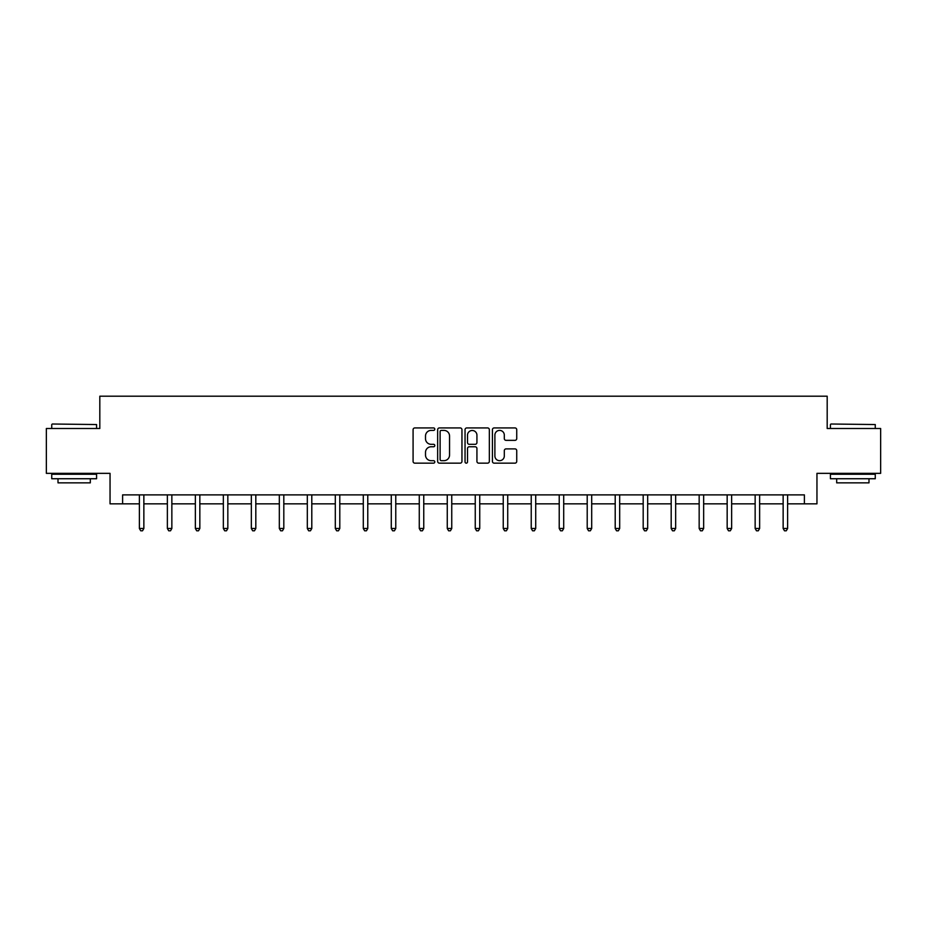 <?xml version="1.0" encoding="UTF-8"?>
<svg xmlns="http://www.w3.org/2000/svg" width="927" height="927" viewBox="0 0 927 927"><rect width="100%" height="100%" fill="white"/><g stroke="black" fill="none" stroke-linecap="round" stroke-linejoin="round"><path stroke-width="1.39" d="M434.798 429.166A1.228 1.228 0 0 0 433.558 427.926L414.844 427.926A1.761 1.761 0 0 0 413.083 429.688L413.083 461.391A1.761 1.761 0 0 0 414.844 463.152L433.558 463.152A1.228 1.228 0 0 0 434.798 461.924A1.228 1.228 0 0 0 433.558 460.684L431.136 460.684A5.632 5.632 0 0 1 425.505 455.053L425.505 452.411A5.632 5.632 0 0 1 431.136 446.768L433.558 446.768A1.228 1.228 0 0 0 434.798 445.539A1.228 1.228 0 0 0 433.558 444.311L431.136 444.311A5.632 5.632 0 0 1 425.505 438.668L425.505 436.026A5.632 5.632 0 0 1 431.136 430.395L433.558 430.395A1.228 1.228 0 0 0 434.798 429.166M514.972 440.348A1.761 1.761 0 0 0 516.733 438.587L516.733 429.688A1.761 1.761 0 0 0 514.972 427.926L494.184 427.926A1.761 1.761 0 0 0 492.422 429.688L492.422 461.391A1.761 1.761 0 0 0 494.184 463.152L514.972 463.152A1.761 1.761 0 0 0 516.733 461.391L516.733 450.649A1.761 1.761 0 0 0 514.972 448.888L506.072 448.888A1.761 1.761 0 0 0 504.311 450.649L504.311 455.98A4.716 4.716 0 0 1 499.607 460.684A4.716 4.716 0 0 1 494.891 455.98L494.891 435.111A4.716 4.716 0 0 1 499.607 430.395A4.716 4.716 0 0 1 504.311 435.111L504.311 438.587A1.761 1.761 0 0 0 506.072 440.348L514.972 440.348M122.607 503.848L122.607 494.879L804.393 494.879L804.393 503.848L816.954 503.848L816.954 473.349L880.65 473.349L880.65 428.494L827.185 428.494L827.185 396.2L99.815 396.2L99.815 428.494L46.35 428.494L46.35 473.349L110.046 473.349L110.046 503.848L139.374 503.848M461.959 429.688A1.761 1.761 0 0 0 460.198 427.926L439.421 427.926A1.761 1.761 0 0 0 437.66 429.688L437.66 461.391A1.761 1.761 0 0 0 439.421 463.152L460.198 463.152A1.761 1.761 0 0 0 461.959 461.391L461.959 429.688M466.802 427.926L487.579 427.926A1.761 1.761 0 0 1 489.34 429.688L489.34 461.391A1.761 1.761 0 0 1 487.579 463.152L478.691 463.152A1.761 1.761 0 0 1 476.93 461.391L476.93 448.529A1.761 1.761 0 0 0 475.169 446.768L469.271 446.768A1.761 1.761 0 0 0 467.509 448.529L467.509 461.924A1.228 1.228 0 0 1 466.269 463.152A1.228 1.228 0 0 1 465.041 461.924L465.041 429.688A1.761 1.761 0 0 1 466.802 427.926M143.859 503.848L167.37 503.848M171.854 503.848L195.354 503.848M199.838 503.848L223.349 503.848M227.833 503.848L251.333 503.848M255.817 503.848L279.328 503.848M283.813 503.848L307.312 503.848M311.796 503.848L335.307 503.848M339.792 503.848L363.291 503.848M367.776 503.848L391.287 503.848M395.771 503.848L419.271 503.848M423.755 503.848L447.266 503.848M451.75 503.848L475.25 503.848M479.734 503.848L503.245 503.848M507.729 503.848L531.229 503.848M535.713 503.848L559.224 503.848M563.709 503.848L587.208 503.848M591.693 503.848L615.204 503.848M619.688 503.848L643.187 503.848M647.672 503.848L671.183 503.848M675.667 503.848L699.167 503.848M703.651 503.848L727.162 503.848M731.646 503.848L755.146 503.848M759.63 503.848L783.141 503.848M787.626 503.848L804.393 503.848M441.356 430.395A1.228 1.228 0 0 0 440.116 431.623L440.116 459.456A1.228 1.228 0 0 0 441.356 460.684L443.906 460.684A5.632 5.632 0 0 0 449.549 455.053L449.549 436.026A5.632 5.632 0 0 0 443.906 430.395L441.356 430.395M476.93 435.192A4.716 4.716 0 0 0 472.214 430.487A4.716 4.716 0 0 0 467.509 435.192L467.509 442.55A1.761 1.761 0 0 0 469.271 444.311L475.169 444.311A1.761 1.761 0 0 0 476.93 442.55L476.93 435.192M144.102 494.879L143.998 495.145A1.796 1.796 0 0 0 143.859 495.818L143.859 528.471L139.374 528.471L139.374 495.818A1.796 1.796 0 0 0 139.247 495.145L139.143 494.879M143.859 528.471L142.515 530.8L140.73 530.8L139.374 528.471M52.271 424.01L96.582 424.543L52.271 424.01M74.16 478.738L51.738 478.738L51.738 474.242L96.582 474.242L96.582 478.738L74.16 478.738M90.313 478.738L90.313 482.863L58.007 482.863L58.007 478.738M830.951 424.01L875.262 424.543L830.951 424.01M852.84 478.738L830.418 478.738L830.418 474.242L875.262 474.242L875.262 478.738L852.84 478.738M868.993 478.738L868.993 482.863L836.687 482.863L836.687 478.738M172.086 494.879L171.982 495.145A1.796 1.796 0 0 0 171.854 495.818L171.854 528.471L167.37 528.471L167.37 495.818A1.796 1.796 0 0 0 167.242 495.145L167.138 494.879M171.854 528.471L170.51 530.8L168.714 530.8L167.37 528.471M200.081 494.879L199.977 495.145A1.796 1.796 0 0 0 199.838 495.818L199.838 528.471L195.354 528.471L195.354 495.818A1.796 1.796 0 0 0 195.226 495.145L195.122 494.879M199.838 528.471L198.494 530.8L196.698 530.8L195.354 528.471M228.065 494.879L227.961 495.145A1.796 1.796 0 0 0 227.833 495.818L227.833 528.471L223.349 528.471L223.349 495.818A1.796 1.796 0 0 0 223.222 495.145L223.117 494.879M227.833 528.471L226.489 530.8L224.693 530.8L223.349 528.471M256.061 494.879L255.956 495.145A1.796 1.796 0 0 0 255.817 495.818L255.817 528.471L251.333 528.471L251.333 495.818A1.796 1.796 0 0 0 251.205 495.145L251.101 494.879M255.817 528.471L254.473 530.8L252.677 530.8L251.333 528.471M284.044 494.879L283.94 495.145A1.796 1.796 0 0 0 283.813 495.818L283.813 528.471L279.328 528.471L279.328 495.818A1.796 1.796 0 0 0 279.201 495.145L279.085 494.879M283.813 528.471L282.468 530.8L280.672 530.8L279.328 528.471M312.04 494.879L311.935 495.145A1.796 1.796 0 0 0 311.796 495.818L311.796 528.471L307.312 528.471L307.312 495.818A1.796 1.796 0 0 0 307.185 495.145L307.08 494.879M311.796 528.471L310.452 530.8L308.656 530.8L307.312 528.471M340.024 494.879L339.919 495.145A1.796 1.796 0 0 0 339.792 495.818L339.792 528.471L335.307 528.471L335.307 495.818A1.796 1.796 0 0 0 335.18 495.145L335.064 494.879M339.792 528.471L338.448 530.8L336.652 530.8L335.307 528.471M368.019 494.879L367.915 495.145A1.796 1.796 0 0 0 367.776 495.818L367.776 528.471L363.291 528.471L363.291 495.818A1.796 1.796 0 0 0 363.164 495.145L363.06 494.879M367.776 528.471L366.432 530.8L364.635 530.8L363.291 528.471M396.003 494.879L395.899 495.145A1.796 1.796 0 0 0 395.771 495.818L395.771 528.471L391.287 528.471L391.287 495.818A1.796 1.796 0 0 0 391.159 495.145L391.043 494.879M395.771 528.471L394.427 530.8L392.631 530.8L391.287 528.471M423.998 494.879L423.894 495.145A1.796 1.796 0 0 0 423.755 495.818L423.755 528.471L419.271 528.471L419.271 495.818A1.796 1.796 0 0 0 419.143 495.145L419.039 494.879M423.755 528.471L422.411 530.8L420.615 530.8L419.271 528.471M451.982 494.879L451.878 495.145A1.796 1.796 0 0 0 451.75 495.818L451.75 528.471L447.266 528.471L447.266 495.818A1.796 1.796 0 0 0 447.138 495.145L447.023 494.879M451.75 528.471L450.406 530.8L448.61 530.8L447.266 528.471M479.977 494.879L479.862 495.145A1.796 1.796 0 0 0 479.734 495.818L479.734 528.471L475.25 528.471L475.25 495.818A1.796 1.796 0 0 0 475.122 495.145L475.018 494.879M479.734 528.471L478.39 530.8L476.594 530.8L475.25 528.471M507.961 494.879L507.857 495.145A1.796 1.796 0 0 0 507.729 495.818L507.729 528.471L503.245 528.471L503.245 495.818A1.796 1.796 0 0 0 503.106 495.145L503.002 494.879M507.729 528.471L506.385 530.8L504.589 530.8L503.245 528.471M535.957 494.879L535.841 495.145A1.796 1.796 0 0 0 535.713 495.818L535.713 528.471L531.229 528.471L531.229 495.818A1.796 1.796 0 0 0 531.101 495.145L530.997 494.879M535.713 528.471L534.369 530.8L532.573 530.8L531.229 528.471M563.94 494.879L563.836 495.145A1.796 1.796 0 0 0 563.709 495.818L563.709 528.471L559.224 528.471L559.224 495.818A1.796 1.796 0 0 0 559.085 495.145L558.981 494.879M563.709 528.471L562.365 530.8L560.568 530.8L559.224 528.471M591.936 494.879L591.82 495.145A1.796 1.796 0 0 0 591.693 495.818L591.693 528.471L587.208 528.471L587.208 495.818A1.796 1.796 0 0 0 587.081 495.145L586.976 494.879M591.693 528.471L590.348 530.8L588.552 530.8L587.208 528.471M619.92 494.879L619.815 495.145A1.796 1.796 0 0 0 619.688 495.818L619.688 528.471L615.204 528.471L615.204 495.818A1.796 1.796 0 0 0 615.064 495.145L614.96 494.879M619.688 528.471L618.344 530.8L616.548 530.8L615.204 528.471M647.915 494.879L647.799 495.145A1.796 1.796 0 0 0 647.672 495.818L647.672 528.471L643.187 528.471L643.187 495.818A1.796 1.796 0 0 0 643.06 495.145L642.956 494.879M647.672 528.471L646.328 530.8L644.532 530.8L643.187 528.471M675.899 494.879L675.795 495.145A1.796 1.796 0 0 0 675.667 495.818L675.667 528.471L671.183 528.471L671.183 495.818A1.796 1.796 0 0 0 671.044 495.145L670.939 494.879M675.667 528.471L674.323 530.8L672.527 530.8L671.183 528.471M703.883 494.879L703.778 495.145A1.796 1.796 0 0 0 703.651 495.818L703.651 528.471L699.167 528.471L699.167 495.818A1.796 1.796 0 0 0 699.039 495.145L698.935 494.879M703.651 528.471L702.307 530.8L700.511 530.8L699.167 528.471M731.878 494.879L731.774 495.145A1.796 1.796 0 0 0 731.646 495.818L731.646 528.471L727.162 528.471L727.162 495.818A1.796 1.796 0 0 0 727.023 495.145L726.919 494.879M731.646 528.471L730.302 530.8L728.506 530.8L727.162 528.471M759.862 494.879L759.758 495.145A1.796 1.796 0 0 0 759.63 495.818L759.63 528.471L755.146 528.471L755.146 495.818A1.796 1.796 0 0 0 755.018 495.145L754.914 494.879M759.63 528.471L758.286 530.8L756.49 530.8L755.146 528.471M787.857 494.879L787.753 495.145A1.796 1.796 0 0 0 787.626 495.818L787.626 528.471L783.141 528.471L783.141 495.818A1.796 1.796 0 0 0 783.002 495.145L782.898 494.879M787.626 528.471L786.27 530.8L784.485 530.8L783.141 528.471M51.738 428.494L51.738 424.543M61.958 474.242L61.958 473.349M86.362 474.242L86.362 473.349M96.582 428.494L96.582 424.543M830.418 428.494L830.418 424.543M840.638 474.242L840.638 473.349M865.042 474.242L865.042 473.349M875.262 428.494L875.262 424.543"/></g></svg>
